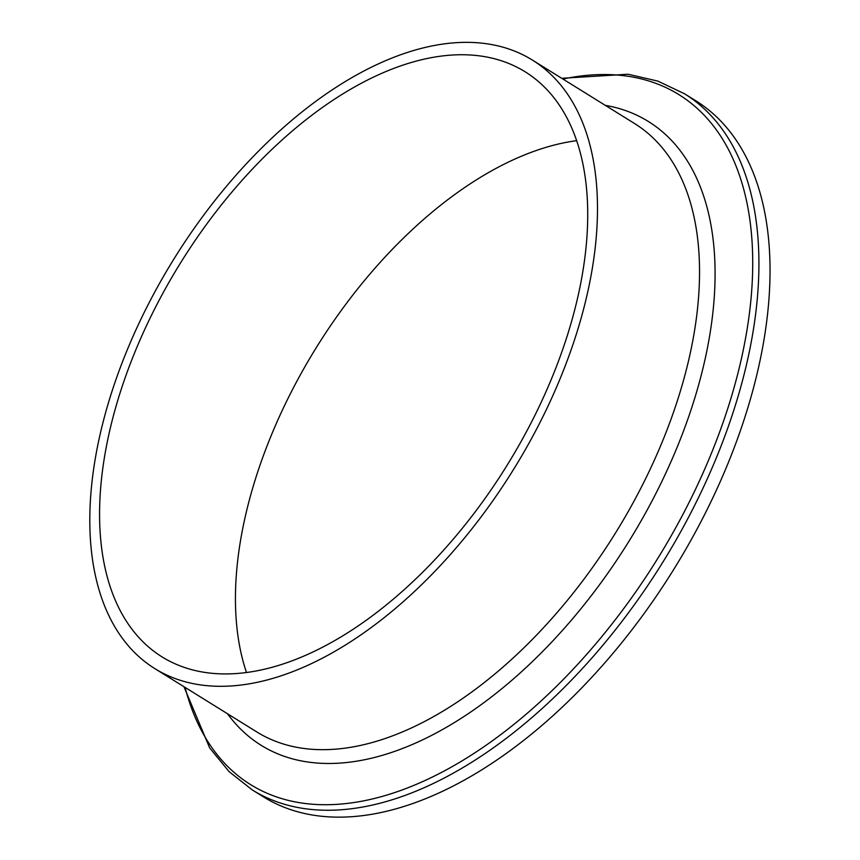 <?xml version="1.0" encoding="UTF-8"?>
<svg xmlns="http://www.w3.org/2000/svg" width="860" height="860" viewBox="0 0 860 860"><rect width="100%" height="100%" fill="white"/><g stroke="black" fill="none" stroke-linecap="round" stroke-linejoin="round"><path stroke-width="1.29" d="M227.148 686.172A358.072 199.767 121.8 0 1 154.736 668.564A358.072 199.767 121.8 0 1 173.924 258.989A358.072 199.767 121.8 0 1 532.534 60.168A358.072 199.767 121.8 0 1 544.595 413.23A358.072 199.767 121.8 0 1 227.148 686.172M231.63 673.799A344.301 192.081 121.8 0 1 162.002 656.868A344.301 192.081 121.8 0 1 180.46 263.042A344.301 192.081 121.8 0 1 525.266 71.874A344.301 192.081 121.8 0 1 536.866 411.349A344.301 192.081 121.8 0 1 231.63 673.799M561.73 78.303L628.047 74.229L657.814 81.087L684.603 93.815L695.718 100.717A409.725 228.577 121.8 0 1 709.521 504.691A409.725 228.577 121.8 0 1 346.279 817A409.725 228.577 121.8 0 1 263.429 796.854L252.313 789.953L229.04 771.592L209.689 747.953L183.932 686.699M246.476 672.499A344.301 192.081 121.8 0 1 316.394 347.451A344.301 192.081 121.8 0 1 576.737 140.664M532.534 60.168L634.583 123.539A358.072 199.767 121.8 0 1 646.645 476.601A358.072 199.767 121.8 0 1 329.197 749.544A358.072 199.767 121.8 0 1 256.785 731.935L154.736 668.564M605.289 105.35A367.134 204.82 121.8 0 1 677.261 446.942A367.134 204.82 121.8 0 1 335.368 763.347A367.134 204.82 121.8 0 1 227.492 713.746M562.924 79.045A406.103 226.556 121.8 0 1 728.689 405.608A406.103 226.556 121.8 0 1 332.691 804.573A406.103 226.556 121.8 0 1 185.115 687.43M684.603 93.815A409.725 228.577 121.8 0 1 698.406 497.789A409.725 228.577 121.8 0 1 335.163 810.099A409.725 228.577 121.8 0 1 252.313 789.953"/></g></svg>
